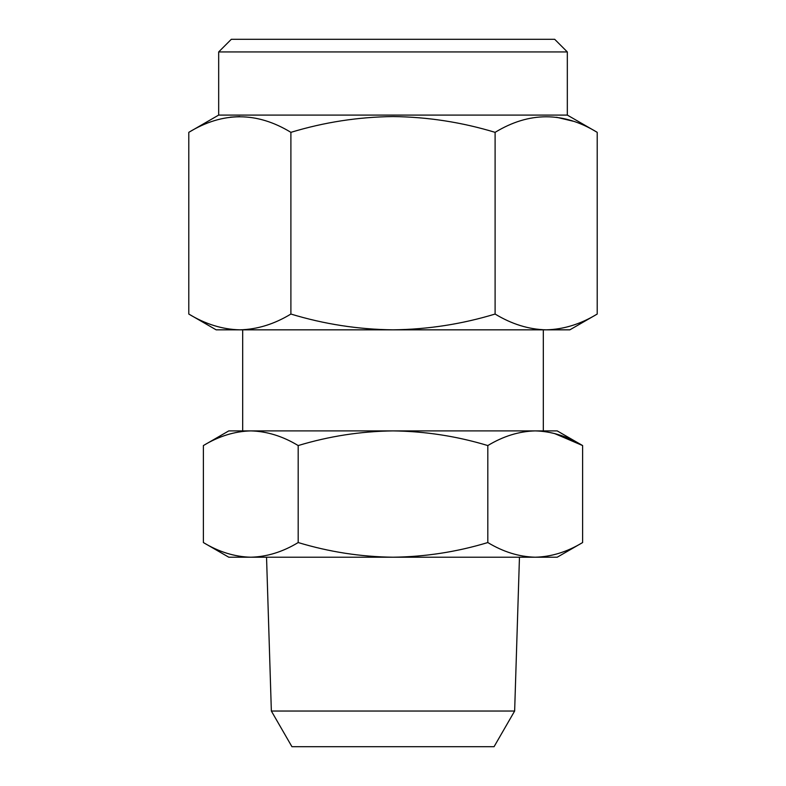 <?xml version="1.0" encoding="UTF-8"?>
<svg xmlns="http://www.w3.org/2000/svg" width="786" height="786" viewBox="0 0 786 786"><rect width="100%" height="100%" fill="white"/><g stroke="black" fill="none" stroke-linecap="round" stroke-linejoin="round"><path stroke-width="1.18" d="M514.643 711.035L494.06 746.7L291.94 746.7L271.357 711.035L514.643 711.035L519.458 557.215M250.783 430.895L557.215 430.895L582.623 445.564C567.168 436.201 551.369 431.317 535.217 430.895C519.065 431.317 503.266 436.201 487.811 445.564C456.902 436.201 425.295 431.317 393 430.895C360.705 431.317 329.098 436.201 298.189 445.564C282.734 436.201 266.935 431.317 250.783 430.895C234.631 431.317 218.832 436.201 203.377 445.564C218.832 436.201 234.631 431.317 250.783 430.895L228.785 430.895L203.377 445.564L203.377 542.546C218.832 551.91 234.631 556.802 250.783 557.215L228.785 557.215L203.377 542.546C218.832 551.91 234.631 556.802 250.783 557.215L393 557.215C360.705 556.802 329.098 551.91 298.189 542.546C282.734 551.91 266.935 556.802 250.783 557.215M554.435 433.489L582.623 445.564L582.623 542.546C567.168 551.91 551.369 556.802 535.217 557.215L393 557.215C425.295 556.802 456.902 551.91 487.811 542.546L487.811 445.564M233.835 329.835L239.858 329.835M567.325 51.935L218.675 51.935L231.31 39.3L554.69 39.3L567.325 51.935L567.325 115.09L218.675 115.09L188.787 132.343L188.787 314.046C205.431 324.156 222.448 329.422 239.848 329.835L216.15 329.835L188.787 314.046M567.325 115.09L597.213 132.343C563.257 111.592 529.224 111.592 495.101 132.343C461.765 122.233 427.731 116.967 393 116.554L394.15 116.554M556.576 117.261L573.191 121.221M582.623 542.546L557.215 557.215L535.217 557.215C519.065 556.802 503.266 551.91 487.811 542.546M298.189 542.546L298.189 445.564M546.142 329.835L552.165 329.835M597.213 132.343L597.213 314.046L569.85 329.835L239.848 329.835C257.238 329.422 274.255 324.156 290.899 314.046L290.899 132.343C256.865 111.602 222.821 111.602 188.787 132.343M597.213 314.046C580.569 324.156 563.552 329.422 546.152 329.835C528.762 329.422 511.745 324.156 495.101 314.046C461.814 324.156 427.781 329.422 393 329.835C358.22 329.422 324.186 324.156 290.899 314.046M230.367 117.143L239.759 116.554M495.101 314.046L495.101 132.343M393 116.554C358.19 116.976 324.156 122.243 290.899 132.343M543.322 329.835L543.322 430.895M271.357 711.035L266.542 557.215M242.678 329.835L242.678 430.895M218.675 51.935L218.675 115.09"/></g></svg>
